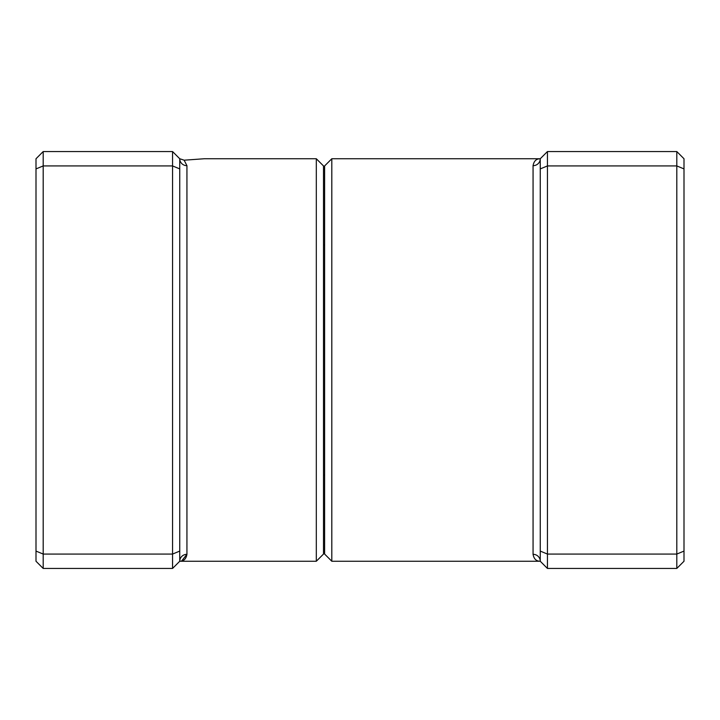 <?xml version="1.0" encoding="UTF-8"?>
<svg xmlns="http://www.w3.org/2000/svg" width="720" height="720" viewBox="0 0 720 720"><rect width="100%" height="100%" fill="white"/><g stroke="black" fill="none" stroke-linecap="round" stroke-linejoin="round"><path stroke-width="1.08" d="M172.566 151.56L43.191 151.56L43.191 568.44L172.566 568.44L172.566 151.56L179.748 158.751L184.14 160.191L204.192 158.751L184.14 160.191L179.748 158.751L179.748 561.249A7.191 6.939 180 0 1 186.939 554.31C186.102 558.954 183.699 561.267 179.748 561.249L181.071 561.132M316.314 158.751L323.505 165.933L323.505 554.067L316.314 561.249L316.314 158.751L204.192 158.751M181.638 561.006L186.939 554.31L186.939 165.69L184.14 160.191M179.748 168.912L172.566 165.933L43.191 165.933L36 168.912L36 158.751L43.191 151.56M179.748 551.088L172.566 554.067L43.191 554.067L36 551.088L36 168.912M43.191 568.44L36 561.249L36 551.088M172.566 568.44L179.748 561.249L316.314 561.249M179.748 158.751A7.191 6.939 180 0 0 186.939 165.69M331.812 561.249L324.621 554.067L324.621 165.933L331.812 158.751L331.812 561.249L540.252 561.249C536.301 561.267 533.898 558.954 533.061 554.31L533.061 165.69C533.898 161.046 536.301 158.733 540.252 158.751L538.929 158.868M547.434 568.44L540.252 561.249L540.252 168.912L547.434 165.933L547.434 568.44L676.809 568.44L676.809 151.56L547.434 151.56L547.434 165.933L676.809 165.933L684 168.912L684 561.249L676.809 568.44M676.809 151.56L684 158.751L684 168.912M540.252 551.088L547.434 554.067L676.809 554.067L684 551.088M540.252 168.912L540.252 158.751L547.434 151.56M331.812 158.751L540.252 158.751A7.191 6.939 0 0 1 533.061 165.69M540.252 561.249A7.191 6.939 -0 0 0 533.061 554.31M324.621 475.002L323.505 475.002M324.621 244.998L323.505 244.998"/></g></svg>
